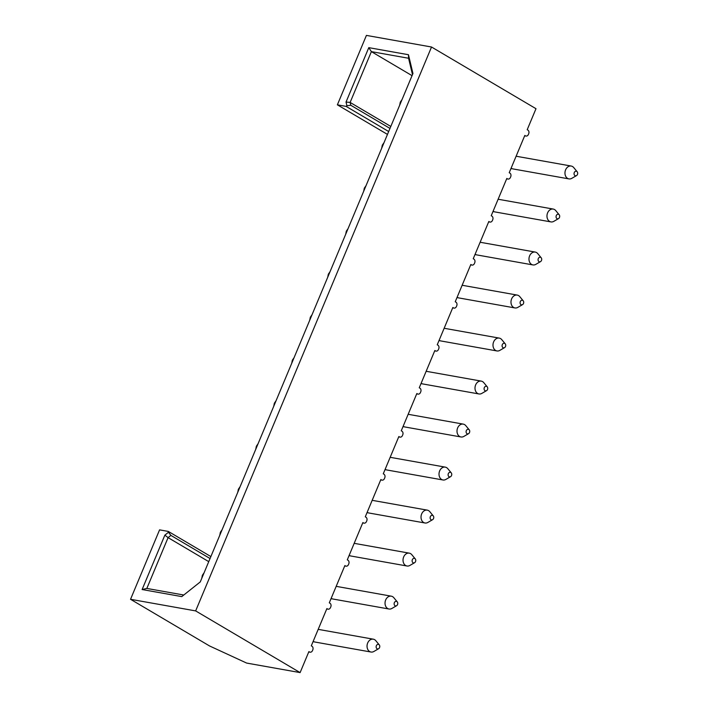 <?xml version="1.0" encoding="UTF-8"?>
<svg xmlns="http://www.w3.org/2000/svg" width="708" height="708" viewBox="0 0 708 708"><rect width="100%" height="100%" fill="white"/><g stroke="black" fill="none" stroke-linecap="round" stroke-linejoin="round"><path stroke-width="1.06" d="M389.975 128.413L350.814 105.28L346.92 105.731L346.035 102.04L368.788 47.648L408.463 54.72L412.95 73.499L200.267 581.923L181.788 596.605L142.113 589.534L164.867 535.142L168.495 532.257L168.3 531.425L159.574 529.867L130.537 599.295L209.524 645.944L246.632 663.069L300.112 672.6L308.892 651.599L309.529 651.98A2.797 2.168 100.1 0 0 310.104 652.192A2.797 2.168 100.1 0 0 312.502 650.563L312.786 649.891A2.797 2.168 100.1 0 0 311.936 646.218L311.299 645.846L326.884 608.588L327.521 608.969A2.797 2.168 100.1 0 0 328.096 609.181A2.797 2.168 100.1 0 0 330.494 607.553L330.778 606.88A2.797 2.168 100.1 0 0 329.928 603.207L329.291 602.835L344.876 565.577L345.513 565.957A2.797 2.168 100.1 0 0 346.088 566.17A2.797 2.168 100.1 0 0 348.486 564.542L348.77 563.869A2.797 2.168 100.1 0 0 347.92 560.196L347.292 559.824L362.868 522.566L363.505 522.947A2.797 2.168 100.1 0 0 364.08 523.159A2.797 2.168 100.1 0 0 366.478 521.53L366.762 520.849A2.797 2.168 100.1 0 0 365.921 517.185L365.284 516.805L380.86 479.555L381.497 479.927A2.797 2.168 100.1 0 0 382.072 480.148A2.797 2.168 100.1 0 0 384.471 478.52L384.754 477.838A2.797 2.168 100.1 0 0 383.913 474.174L383.276 473.794L398.852 436.544L399.489 436.916A2.797 2.168 100.1 0 0 400.064 437.128A2.797 2.168 100.1 0 0 402.463 435.509L402.746 434.827A2.797 2.168 100.1 0 0 401.905 431.163L401.268 430.783L416.844 393.533L417.481 393.905A2.797 2.168 100.1 0 0 418.056 394.117A2.797 2.168 100.1 0 0 420.455 392.498L420.738 391.816A2.797 2.168 100.1 0 0 419.897 388.152L419.26 387.772L434.845 350.522L435.482 350.894A2.797 2.168 100.1 0 0 436.048 351.106A2.797 2.168 100.1 0 0 438.447 349.486L438.739 348.805A2.797 2.168 100.1 0 0 437.889 345.141L437.252 344.761L452.837 307.502L453.474 307.883A2.797 2.168 100.1 0 0 454.04 308.095A2.797 2.168 100.1 0 0 456.448 306.467L456.731 305.794A2.797 2.168 100.1 0 0 455.881 302.121L455.244 301.75L470.829 264.491L471.466 264.872A2.797 2.168 100.1 0 0 472.032 265.084A2.797 2.168 100.1 0 0 474.44 263.456L474.723 262.783A2.797 2.168 100.1 0 0 473.873 259.11L473.236 258.739L488.821 221.48L489.458 221.861A2.797 2.168 100.1 0 0 490.025 222.073A2.797 2.168 100.1 0 0 492.432 220.445L492.715 219.772A2.797 2.168 100.1 0 0 491.865 216.099L491.228 215.728L506.813 178.469L507.45 178.85A2.797 2.168 100.1 0 0 508.017 179.062A2.797 2.168 100.1 0 0 510.424 177.434L510.707 176.761A2.797 2.168 100.1 0 0 509.857 173.088L509.22 172.717L524.805 135.458L525.442 135.839A2.797 2.168 100.1 0 0 526.009 136.051A2.797 2.168 100.1 0 0 528.416 134.423L528.699 133.741A2.797 2.168 100.1 0 0 527.849 130.077L527.212 129.697L535.991 108.705L431.526 47.011L366.417 35.4L337.38 104.828L346.097 106.386L388.674 131.529M300.112 672.6L195.647 610.907L431.526 47.011M346.92 105.731L346.097 106.386M130.537 599.295L195.647 610.907M350.814 105.28L350.133 102.43L371.381 51.631L368.788 47.648M390.798 126.449L350.133 102.43L346.035 102.04M408.463 54.72L408.587 58.26L371.381 51.631L412.047 75.65M412.49 74.597L408.587 58.26M183.779 595.021L146.83 588.437L142.113 589.534M146.83 588.437L168.079 537.629L208.754 561.648M164.867 535.142L168.079 537.629L170.893 535.398L210.055 558.532M168.495 532.257L170.893 535.398M168.3 531.425L210.878 556.568M337.38 104.828L387.471 134.414M577.188 171.77L573.745 167.592A6.522 5.053 100.1 0 0 571.206 166.044A6.522 5.053 100.1 0 0 565.604 169.84A6.522 5.053 100.1 0 0 568.913 178.894A6.522 5.053 100.1 0 0 571.834 178.328L576.507 175.602A2.328 1.805 100.1 0 0 577.462 174.451A2.328 1.805 100.1 0 0 577.188 171.77A2.328 1.805 100.1 0 0 574.276 172.566A2.328 1.805 100.1 0 0 574.489 175.168A2.328 1.805 100.1 0 0 576.507 175.602M559.196 214.781L555.753 210.603A6.522 5.053 100.1 0 0 553.214 209.064A6.522 5.053 100.1 0 0 547.611 212.851A6.522 5.053 100.1 0 0 550.921 221.905A6.522 5.053 100.1 0 0 553.842 221.339L558.515 218.613A2.328 1.805 100.1 0 0 559.47 217.462A2.328 1.805 100.1 0 0 559.196 214.781A2.328 1.805 100.1 0 0 556.284 215.577A2.328 1.805 100.1 0 0 556.497 218.179A2.328 1.805 100.1 0 0 558.515 218.613M541.204 257.792L537.761 253.614A6.522 5.053 100.1 0 0 535.221 252.075A6.522 5.053 100.1 0 0 529.619 255.862A6.522 5.053 100.1 0 0 532.929 264.925A6.522 5.053 100.1 0 0 535.85 264.349L540.523 261.624A2.328 1.805 100.1 0 0 541.478 260.473A2.328 1.805 100.1 0 0 541.204 257.792A2.328 1.805 100.1 0 0 538.292 258.588A2.328 1.805 100.1 0 0 538.505 261.19A2.328 1.805 100.1 0 0 540.523 261.624M523.212 300.803L519.769 296.625A6.522 5.053 100.1 0 0 517.229 295.086A6.522 5.053 100.1 0 0 511.627 298.873A6.522 5.053 100.1 0 0 514.937 307.936A6.522 5.053 100.1 0 0 517.858 307.361L522.531 304.635A2.328 1.805 100.1 0 0 523.486 303.484A2.328 1.805 100.1 0 0 523.212 300.803A2.328 1.805 100.1 0 0 520.3 301.608A2.328 1.805 100.1 0 0 520.513 304.201A2.328 1.805 100.1 0 0 522.531 304.635M505.22 343.814L501.777 339.645A6.522 5.053 100.1 0 0 499.237 338.097A6.522 5.053 100.1 0 0 493.635 341.884A6.522 5.053 100.1 0 0 496.945 350.947A6.522 5.053 100.1 0 0 499.866 350.371L504.538 347.646A2.328 1.805 100.1 0 0 505.494 346.495A2.328 1.805 100.1 0 0 505.22 343.814A2.328 1.805 100.1 0 0 502.308 344.619A2.328 1.805 100.1 0 0 502.521 347.221A2.328 1.805 100.1 0 0 504.538 347.646M487.228 386.825L483.785 382.656A6.522 5.053 100.1 0 0 481.245 381.108A6.522 5.053 100.1 0 0 475.643 384.895A6.522 5.053 100.1 0 0 478.953 393.958A6.522 5.053 100.1 0 0 481.874 393.382L486.546 390.657A2.328 1.805 100.1 0 0 487.502 389.506A2.328 1.805 100.1 0 0 487.228 386.825A2.328 1.805 100.1 0 0 484.316 387.63A2.328 1.805 100.1 0 0 484.529 390.232A2.328 1.805 100.1 0 0 486.546 390.657M469.236 429.836L465.793 425.667A6.522 5.053 100.1 0 0 463.253 424.119A6.522 5.053 100.1 0 0 457.642 427.915A6.522 5.053 100.1 0 0 460.961 436.969A6.522 5.053 100.1 0 0 463.882 436.402L468.554 433.668A2.328 1.805 100.1 0 0 469.51 432.517A2.328 1.805 100.1 0 0 469.236 429.836A2.328 1.805 100.1 0 0 466.324 430.641A2.328 1.805 100.1 0 0 466.537 433.243A2.328 1.805 100.1 0 0 468.554 433.668M451.244 472.847L447.801 468.678A6.522 5.053 100.1 0 0 445.261 467.13A6.522 5.053 100.1 0 0 439.65 470.926A6.522 5.053 100.1 0 0 442.969 479.98A6.522 5.053 100.1 0 0 445.89 479.413L450.562 476.688A2.328 1.805 100.1 0 0 451.518 475.537A2.328 1.805 100.1 0 0 451.244 472.847A2.328 1.805 100.1 0 0 448.332 473.652A2.328 1.805 100.1 0 0 448.545 476.254A2.328 1.805 100.1 0 0 450.562 476.688M433.252 515.866L429.809 511.689A6.522 5.053 100.1 0 0 427.269 510.141A6.522 5.053 100.1 0 0 421.658 513.937A6.522 5.053 100.1 0 0 424.977 522.991A6.522 5.053 100.1 0 0 427.897 522.424L432.57 519.699A2.328 1.805 100.1 0 0 433.526 518.548A2.328 1.805 100.1 0 0 433.252 515.866A2.328 1.805 100.1 0 0 430.34 516.663A2.328 1.805 100.1 0 0 430.553 519.265A2.328 1.805 100.1 0 0 432.57 519.699M415.26 558.878L411.817 554.7A6.522 5.053 100.1 0 0 409.277 553.152A6.522 5.053 100.1 0 0 403.666 556.948A6.522 5.053 100.1 0 0 406.985 566.002A6.522 5.053 100.1 0 0 409.905 565.435L414.578 562.71A2.328 1.805 100.1 0 0 415.534 561.559A2.328 1.805 100.1 0 0 415.26 558.878A2.328 1.805 100.1 0 0 412.348 559.674A2.328 1.805 100.1 0 0 412.56 562.276A2.328 1.805 100.1 0 0 414.578 562.71M397.268 601.889L393.825 597.711A6.522 5.053 100.1 0 0 391.285 596.171A6.522 5.053 100.1 0 0 385.674 599.959A6.522 5.053 100.1 0 0 388.993 609.013A6.522 5.053 100.1 0 0 391.913 608.446L396.586 605.721A2.328 1.805 100.1 0 0 397.542 604.57A2.328 1.805 100.1 0 0 397.268 601.889A2.328 1.805 100.1 0 0 394.356 602.685A2.328 1.805 100.1 0 0 394.568 605.287A2.328 1.805 100.1 0 0 396.586 605.721M379.276 644.9L375.833 640.722A6.522 5.053 100.1 0 0 373.293 639.182A6.522 5.053 100.1 0 0 367.682 642.97A6.522 5.053 100.1 0 0 371.001 652.033A6.522 5.053 100.1 0 0 373.921 651.457L378.594 648.732A2.328 1.805 100.1 0 0 379.55 647.581A2.328 1.805 100.1 0 0 379.276 644.9A2.328 1.805 100.1 0 0 376.364 645.696A2.328 1.805 100.1 0 0 376.576 648.298A2.328 1.805 100.1 0 0 378.594 648.732M309.529 651.98L308.794 651.847M327.521 608.969L326.786 608.836M345.513 565.957L344.778 565.825M363.505 522.947L362.77 522.814M381.497 479.927L380.762 479.803M399.489 436.916L398.754 436.783M417.481 393.905L416.746 393.772M435.482 350.894L434.739 350.761M453.474 307.883L452.731 307.75M471.466 264.872L470.723 264.739M489.458 221.861L488.715 221.728M507.45 178.85L506.707 178.717M525.442 135.839L524.699 135.706M510.972 168.522L512.813 168.893A6.522 5.053 -79.9 0 1 511.123 168.159M492.98 211.533L494.821 211.904A6.522 5.053 -79.9 0 1 493.131 211.17M474.988 254.544L476.829 254.915A6.522 5.053 -79.9 0 1 475.139 254.181M456.996 297.564L458.837 297.935A6.522 5.053 -79.9 0 1 457.147 297.192M439.004 340.575L440.845 340.946A6.522 5.053 -79.9 0 1 439.155 340.212M421.012 383.586L422.853 383.957A6.522 5.053 -79.9 0 1 421.163 383.223M403.02 426.597L404.861 426.968A6.522 5.053 -79.9 0 1 403.171 426.234M385.028 469.608L386.869 469.979A6.522 5.053 -79.9 0 1 385.179 469.245M367.036 512.619L368.877 512.99A6.522 5.053 -79.9 0 1 367.186 512.256M349.044 555.63L350.885 556.001A6.522 5.053 -79.9 0 1 349.194 555.267M331.043 598.641L332.893 599.012A6.522 5.053 -79.9 0 1 331.202 598.278M313.051 641.652L314.901 642.023A6.522 5.053 -79.9 0 1 313.21 641.289M310.104 652.192L308.75 651.953M328.096 609.181L326.742 608.942M346.088 566.17L344.734 565.922M364.08 523.159L362.726 522.911M382.072 480.148L380.718 479.9M400.064 437.128L398.71 436.889M418.056 394.117L416.702 393.878M436.048 351.106L434.694 350.867M454.04 308.095L452.686 307.856M472.032 265.084L470.678 264.845M490.025 222.073L488.67 221.834M508.017 179.062L506.663 178.814M526.009 136.051L524.655 135.803M402.02 99.633L400.294 102.138L399.684 105.2M384.028 142.644L382.302 145.149L381.692 148.211M366.036 185.655L364.31 188.16L363.7 191.222M348.044 228.666L346.318 231.171L345.708 234.242M330.052 271.677L328.326 274.191L327.716 277.253M312.051 314.697L310.334 317.202L309.723 320.264M294.059 357.708L292.342 360.213L291.731 363.275M276.067 400.719L274.35 403.224L273.739 406.286M258.075 443.73L256.358 446.235L255.747 449.297M240.083 486.741L238.366 489.246L237.755 492.308M222.091 529.752L220.374 532.257L219.763 535.319M204.099 572.763L202.382 575.268L201.771 578.33M568.913 178.894L512.813 168.893M571.206 166.044L516.114 156.229M550.921 221.905L494.821 211.904M553.214 209.064L498.122 199.24M532.929 264.925L476.829 254.915M535.221 252.075L480.13 242.251M514.937 307.936L458.837 297.935M517.229 295.086L462.138 285.262M496.945 350.947L440.845 340.946M499.237 338.097L444.146 328.273M478.953 393.958L422.853 383.957M481.245 381.108L426.154 371.284M460.961 436.969L404.861 426.968M463.253 424.119L408.162 414.295M442.969 479.98L386.869 469.979M445.261 467.13L390.17 457.306M424.977 522.991L368.877 512.99M427.269 510.141L372.178 500.326M406.985 566.002L350.885 556.001M409.277 553.152L354.186 543.337M388.993 609.013L332.893 599.012M391.285 596.171L336.194 586.348M371.001 652.033L314.901 642.023M373.293 639.182L318.202 629.359"/></g></svg>
